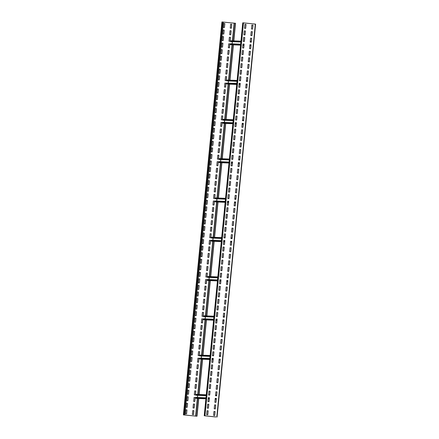 <?xml version="1.0" encoding="UTF-8"?>
<svg xmlns="http://www.w3.org/2000/svg" width="439" height="439" viewBox="0 0 439 439"><rect width="100%" height="100%" fill="white"/><g stroke="black" fill="none" stroke-linecap="round" stroke-linejoin="round"><path stroke-width="0.66" d="M184.863 415.014L197.012 416.216L183.59 414.904L184.863 415.014L223.391 22.082L222.633 21.999L221.925 21.95L183.409 414.882M230.645 24.167L231.781 24.288L231.397 28.217L230.261 28.096L230.645 24.167L231.732 24.282L231.342 28.211M230.003 30.719L231.139 30.834L230.755 34.763L229.619 34.648L230.003 30.719L231.09 30.834L230.7 34.758M229.361 37.266L230.497 37.381L230.113 41.31L228.977 41.195L229.361 37.266L230.448 37.381L230.058 41.304M228.719 43.818L229.855 43.933L229.471 47.862L228.335 47.747L228.719 43.818L229.806 43.927L229.416 47.856M228.077 50.364L229.213 50.48L228.829 54.409L227.693 54.293L228.077 50.364L229.163 50.48L228.774 54.403M227.435 56.911L228.571 57.032L228.187 60.961L227.051 60.84L227.435 56.911L228.516 57.026L228.132 60.955M226.793 63.463L227.929 63.578L227.545 67.507L226.409 67.392L226.793 63.463L227.874 63.578L227.49 67.502M226.151 70.01L227.287 70.125L226.903 74.059L225.767 73.939L226.151 70.01L227.232 70.125L226.848 74.054M225.509 76.562L226.645 76.677L226.261 80.606L225.125 80.491L225.509 76.562L226.59 76.671L226.206 80.6M224.867 83.108L226.003 83.223L225.619 87.152L224.483 87.037L224.867 83.108L225.948 83.223L225.564 87.147M224.225 89.66L225.361 89.775L224.977 93.705L223.841 93.589L224.225 89.66L225.306 89.77L224.922 93.699M223.583 96.212L224.664 96.322L224.28 100.246M222.941 102.753L224.077 102.874L223.692 106.803L222.557 106.682L222.941 102.753L224.022 102.869L223.638 106.798M222.299 109.306L223.435 109.421L223.05 113.35L221.914 113.235L222.299 109.306L223.38 109.421L222.996 113.344M221.657 115.858L222.738 115.967L222.353 119.891M221.015 122.404L222.15 122.519L221.766 126.448L220.63 126.333L221.015 122.404L222.096 122.514L221.711 126.443M220.373 128.951L221.508 129.066L221.124 132.995L219.988 132.88L220.373 128.951L221.454 129.066L221.069 132.99M219.73 135.503L220.812 135.613L220.427 139.542M219.088 142.049L220.224 142.165L219.84 146.094L218.704 145.978L219.088 142.049L220.169 142.165L219.785 146.088M218.446 148.596L219.582 148.711L219.198 152.646L218.062 152.525L218.446 148.596L219.527 148.711L219.143 152.64M217.804 155.148L218.94 155.263L218.556 159.192L217.42 159.077L217.804 155.148L218.885 155.258L218.501 159.187M217.162 161.695L218.298 161.81L217.914 165.739L216.778 165.624L217.162 161.695L218.243 161.81L217.859 165.733M216.52 168.247L217.656 168.362L217.272 172.291L216.136 172.176L216.52 168.247L217.601 168.356L217.217 172.286M215.878 174.793L217.014 174.909L216.63 178.838L215.494 178.722L215.878 174.793L216.959 174.909L216.575 178.832M215.236 181.34L216.372 181.461L215.988 185.39L214.852 185.269L215.236 181.34L216.317 181.455L215.933 185.384M214.594 187.892L215.73 188.007L215.346 191.936L214.21 191.821L214.594 187.892L215.675 188.007L215.291 191.931M213.952 194.439L215.088 194.554L214.704 198.483L213.568 198.368L213.952 194.439L215.033 194.554L214.649 198.477M213.31 200.991L214.446 201.106L214.062 205.035L212.926 204.92L213.31 200.991L214.391 201.1L214.007 205.029M212.668 207.537L213.804 207.652L213.42 211.582L212.284 211.466L212.668 207.537L213.749 207.652L213.365 211.576M212.026 214.084L213.162 214.205L212.778 218.134L211.642 218.018L212.026 214.084L213.107 214.199L212.723 218.128M211.384 220.636L212.52 220.751L212.136 224.68L211 224.565L211.384 220.636L212.465 220.751L212.081 224.675M210.742 227.182L211.878 227.298L211.494 231.232L210.358 231.112L210.742 227.182L211.823 227.298L211.439 231.227M210.1 233.735L211.236 233.85L210.852 237.779L209.716 237.664L210.1 233.735L211.181 233.85L210.797 237.773M209.458 240.287L210.539 240.396L210.155 244.32M208.816 246.833L209.952 246.948L209.568 250.878L208.432 250.762L208.816 246.833L209.897 246.943L209.513 250.872M208.174 253.38L209.31 253.495L208.92 257.424L207.79 257.309L208.174 253.38L209.255 253.495L208.871 257.419M207.532 259.932L208.613 260.042L208.229 263.971M206.89 266.478L208.026 266.594L207.636 270.523L206.506 270.408L206.89 266.478L207.971 266.594L207.587 270.517M206.248 273.025L207.384 273.14L206.994 277.069L205.864 276.954L206.248 273.025L207.329 273.14L206.945 277.064M205.606 279.577L206.742 279.692L206.352 283.621L205.222 283.506L205.606 279.577L206.687 279.687L206.303 283.616M204.964 286.124L206.1 286.239L205.71 290.168L204.579 290.053L204.964 286.124L206.045 286.239L205.661 290.163M204.322 292.67L205.457 292.791L205.068 296.72L203.937 296.605L204.322 292.67L205.403 292.786L205.018 296.715M203.68 299.222L204.815 299.338L204.426 303.267L203.295 303.151L203.68 299.222L204.761 299.338L204.376 303.261M203.037 305.769L204.173 305.89L203.784 309.819L202.653 309.698L203.037 305.769L204.119 305.884L203.734 309.813M202.395 312.321L203.531 312.436L203.142 316.365L202.011 316.25L202.395 312.321L203.476 312.436L203.092 316.36M201.753 318.868L202.889 318.983L202.5 322.912L201.369 322.797L201.753 318.868L202.834 318.983L202.45 322.906M201.111 325.42L202.247 325.535L201.858 329.464L200.722 329.349L201.111 325.42L202.192 325.529L201.808 329.459M200.469 331.966L201.605 332.082L201.216 336.011L200.08 335.895L200.469 331.966L201.55 332.082L201.166 336.005M199.827 338.513L200.963 338.634L200.574 342.563L199.438 342.442L199.827 338.513L200.908 338.628L200.524 342.557M199.185 345.065L200.316 345.18L199.932 349.109L198.796 348.994L199.185 345.065L200.266 345.18L199.882 349.104M198.543 351.612L199.674 351.727L199.29 355.656L198.154 355.541L198.543 351.612L199.624 351.727L199.24 355.656M197.901 358.164L199.032 358.279L198.647 362.208L197.512 362.093L197.901 358.164L198.982 358.273L198.598 362.202M197.259 364.716L198.34 364.825L197.956 368.749M196.617 371.262L197.748 371.378L197.363 375.307L196.228 375.191L196.617 371.262L197.698 371.372L197.314 375.301M195.975 377.809L197.106 377.924L196.721 381.853L195.585 381.738L195.975 377.809L197.056 377.924L196.672 381.848M195.328 384.361L196.414 384.471L196.03 388.4M194.691 390.908L195.821 391.023L195.437 394.952L194.301 394.837L194.691 390.908L195.772 391.023L195.388 394.946M194.049 397.454L195.179 397.569L194.795 401.498L193.659 401.383L194.049 397.454L195.13 397.569L194.746 401.493M193.407 404.006L194.537 404.121L194.153 408.05L193.017 407.935L193.407 404.006L194.488 404.116L194.104 408.045M192.759 410.553L193.895 410.668L193.511 414.597L192.375 414.482L192.759 410.553L193.846 410.668L193.456 414.592M223.709 23.459L224.845 23.574L224.461 27.503L223.325 27.388L223.709 23.459L224.795 23.574L224.406 27.498M223.067 30.006L224.203 30.121L223.819 34.05L222.683 33.935L223.067 30.006L224.153 30.121L223.764 34.044M222.425 36.558L223.561 36.673L223.177 40.602L222.041 40.487L222.425 36.558L223.511 36.667L223.122 40.597M221.783 43.104L222.919 43.22L222.535 47.149L221.399 47.033L221.783 43.104L222.869 43.22L222.48 47.143M221.141 49.651L222.277 49.772L221.893 53.701L220.757 53.585L221.141 49.651L222.222 49.766L221.838 53.695M220.499 56.203L221.635 56.318L221.251 60.247L220.115 60.132L220.499 56.203L221.58 56.318L221.196 60.242M219.857 62.75L220.993 62.865L220.608 66.799L219.473 66.679L219.857 62.75L220.938 62.865L220.554 66.794M219.215 69.302L220.351 69.417L219.966 73.346L218.831 73.231L219.215 69.302L220.296 69.417L219.912 73.34M218.573 75.854L219.654 75.963L219.27 79.887M217.931 82.4L219.066 82.516L218.682 86.445L217.546 86.329L217.931 82.4L219.012 82.51L218.627 86.439M217.289 88.947L218.424 89.062L218.04 92.991L216.904 92.876L217.289 88.947L218.37 89.062L217.985 92.986M216.647 95.499L217.728 95.609L217.343 99.538M216.004 102.046L217.14 102.161L216.756 106.09L215.62 105.975L216.004 102.046L217.085 102.161L216.701 106.084M215.362 108.592L216.498 108.707L216.114 112.636L214.978 112.521L215.362 108.592L216.443 108.707L216.059 112.631M214.72 115.144L215.856 115.259L215.472 119.188L214.336 119.073L214.72 115.144L215.801 115.254L215.417 119.183M214.078 121.691L215.214 121.806L214.83 125.735L213.694 125.62L214.078 121.691L215.159 121.806L214.775 125.73M213.436 128.237L214.572 128.358L214.188 132.287L213.052 132.172L213.436 128.237L214.517 128.353L214.133 132.282M212.794 134.789L213.93 134.905L213.546 138.834L212.41 138.719L212.794 134.789L213.875 134.905L213.491 138.828M212.152 141.336L213.288 141.457L212.904 145.386L211.768 145.265L212.152 141.336L213.233 141.451L212.849 145.38M211.51 147.888L212.646 148.003L212.262 151.932L211.126 151.817L211.51 147.888L212.591 148.003L212.207 151.927M210.868 154.435L212.004 154.55L211.62 158.479L210.484 158.364L210.868 154.435L211.949 154.55L211.565 158.474M210.226 160.987L211.362 161.102L210.978 165.031L209.842 164.916L210.226 160.987L211.307 161.097L210.923 165.026M209.584 167.533L210.72 167.649L210.336 171.578L209.2 171.462L209.584 167.533L210.665 167.649L210.281 171.572M208.942 174.08L210.078 174.201L209.694 178.13L208.558 178.009L208.942 174.08L210.023 174.195L209.639 178.124M208.3 180.632L209.436 180.747L209.052 184.676L207.916 184.561L208.3 180.632L209.381 180.747L208.997 184.671M207.658 187.179L208.794 187.294L208.41 191.223L207.274 191.108L207.658 187.179L208.739 187.294L208.355 191.223M207.016 193.731L208.152 193.846L207.768 197.775L206.632 197.66L207.016 193.731L208.097 193.84L207.713 197.769M206.374 200.283L207.455 200.393L207.071 204.316M205.732 206.829L206.868 206.945L206.484 210.874L205.348 210.758L205.732 206.829L206.813 206.939L206.429 210.868M205.09 213.376L206.226 213.491L205.842 217.42L204.706 217.305L205.09 213.376L206.171 213.491L205.787 217.415M204.448 219.928L205.529 220.038L205.145 223.967M203.806 226.475L204.942 226.59L204.558 230.519L203.422 230.404L203.806 226.475L204.887 226.59L204.503 230.513M203.164 233.021L204.3 233.136L203.916 237.065L202.78 236.95L203.164 233.021L204.245 233.136L203.861 237.06M202.522 239.573L203.658 239.689L203.273 243.618L202.138 243.502L202.522 239.573L203.603 239.683L203.219 243.612M201.88 246.12L203.016 246.235L202.631 250.164L201.496 250.049L201.88 246.12L202.961 246.235L202.577 250.159M201.238 252.666L202.374 252.787L201.984 256.716L200.853 256.596L201.238 252.666L202.319 252.782L201.935 256.711M200.596 259.219L201.731 259.334L201.342 263.263L200.211 263.148L200.596 259.219L201.677 259.334L201.292 263.257M199.954 265.765L201.089 265.88L200.7 269.815L199.569 269.694L199.954 265.765L201.035 265.88L200.65 269.809M199.311 272.317L200.447 272.432L200.058 276.361L198.927 276.246L199.311 272.317L200.393 272.427L200.008 276.356M198.669 278.864L199.805 278.979L199.416 282.908L198.285 282.793L198.669 278.864L199.75 278.979L199.366 282.903M198.027 285.416L199.163 285.531L198.774 289.46L197.643 289.345L198.027 285.416L199.108 285.526L198.724 289.455M197.385 291.962L198.521 292.078L198.132 296.007L197.001 295.891L197.385 291.962L198.466 292.078L198.082 296.001M196.743 298.509L197.879 298.63L197.49 302.559L196.359 302.438L196.743 298.509L197.824 298.624L197.44 302.553M196.101 305.061L197.237 305.176L196.848 309.105L195.717 308.99L196.101 305.061L197.182 305.176L196.798 309.1M195.459 311.608L196.595 311.723L196.206 315.652L195.075 315.537L195.459 311.608L196.54 311.723L196.156 315.646M194.817 318.16L195.953 318.275L195.564 322.204L194.428 322.089L194.817 318.16L195.898 318.27L195.514 322.199M194.175 324.712L195.256 324.822L194.872 328.745M193.533 331.253L194.669 331.374L194.279 335.303L193.144 335.187L193.533 331.253L194.614 331.368L194.23 335.297M192.891 337.805L194.022 337.92L193.637 341.849L192.501 341.734L192.891 337.805L193.972 337.92L193.588 341.844M192.249 344.357L193.33 344.467L192.946 348.396M191.607 350.904L192.737 351.019L192.353 354.948L191.217 354.833L191.607 350.904L192.688 351.019L192.304 354.942M190.965 357.45L192.095 357.565L191.711 361.495L190.575 361.379L190.965 357.45L192.046 357.565L191.662 361.489M190.323 364.002L191.453 364.118L191.069 368.047L189.933 367.931L190.323 364.002L191.404 364.112L191.02 368.041M189.681 370.549L190.811 370.664L190.427 374.593L189.291 374.478L189.681 370.549L190.762 370.664L190.378 374.588M189.039 377.096L190.169 377.216L189.785 381.145L188.649 381.025L189.039 377.096L190.12 377.211L189.736 381.14M188.397 383.648L189.527 383.763L189.143 387.692L188.007 387.577L188.397 383.648L189.478 383.763L189.094 387.686M187.755 390.194L188.885 390.309L188.501 394.238L187.365 394.123L187.755 390.194L188.836 390.309L188.452 394.233M187.107 396.746L188.194 396.856L187.81 400.785M186.465 403.293L187.601 403.408L187.217 407.337L186.081 407.222L186.465 403.293L187.552 403.408L187.162 407.332M185.823 409.839L186.959 409.96L186.575 413.889L185.439 413.774L185.823 409.839L186.91 409.955L186.52 413.884M197.012 416.216L198.752 398.502M199.141 394.502L202.604 359.206M202.994 355.206L206.456 319.916M206.846 315.915L210.308 280.62M210.704 276.619L214.161 241.329M214.556 237.329L218.013 202.033M218.408 198.033L221.865 162.743M222.26 158.742L225.717 123.447M226.112 119.446L229.575 84.156M229.965 80.156L233.427 44.86M233.817 40.86L235.54 23.283L223.391 22.104M198.955 394.491L202.412 359.201M202.807 355.2L206.264 319.905M206.659 315.904L210.116 280.614M210.511 276.614L213.974 241.318M214.364 237.318L217.826 202.028M218.216 198.027L221.679 162.732M222.068 158.731L225.531 123.441M225.92 119.441L229.383 84.145M229.773 80.145L233.235 44.855M233.625 40.854L235.353 23.267M196.826 416.199L198.56 398.491M215.884 416.99L204.223 415.749L215.889 416.924M197.248 398.436A0.395 0.379 -87.6 0 1 197.204 398.436L196.068 398.321A0.395 0.379 -87.6 0 1 195.734 397.888L195.778 397.399L205.979 397.822M206.193 395.671L195.992 395.237L196.041 394.743A0.395 0.379 -87.6 0 1 196.458 394.392L206.275 394.798L196.436 394.387M197.49 397.471L197.704 395.319M206.193 395.66L195.992 395.237M209.37 397.964L208.284 397.915M223.583 96.207L224.719 96.322L224.334 100.251L223.199 100.136L223.583 96.207M221.657 115.852L222.792 115.967L222.408 119.896L221.272 119.781L221.657 115.852M219.73 135.497L220.866 135.618L220.482 139.547L219.346 139.426L219.73 135.497M209.458 240.281L210.594 240.396L210.21 244.325L209.074 244.21L209.458 240.281M207.532 259.926L208.668 260.047L208.278 263.976L207.148 263.855L207.532 259.926M197.259 364.71L198.39 364.825L198.005 368.755L196.87 368.639L197.259 364.71M195.333 384.355L196.463 384.476L196.079 388.405L194.943 388.285L195.333 384.355M218.573 75.848L219.709 75.963L219.324 79.893L218.188 79.777L218.573 75.848M216.647 95.493L217.782 95.614L217.398 99.543L216.262 99.423L216.647 95.493M206.374 200.277L207.51 200.393L207.126 204.322L205.99 204.206L206.374 200.277M204.448 219.923L205.584 220.043L205.2 223.972L204.064 223.852L204.448 219.923M194.175 324.706L195.311 324.822L194.921 328.751L193.786 328.635L194.175 324.706M192.249 344.352L193.379 344.467L192.995 348.401L191.859 348.281L192.249 344.352M187.113 396.746L188.243 396.861L187.859 400.791L186.723 400.675L187.113 396.746M231.924 44.8A0.395 0.379 -87.6 0 1 231.88 44.794L230.744 44.679A0.395 0.379 -87.6 0 1 230.404 44.246L230.453 43.757L240.654 44.18M240.868 42.034L230.854 41.617L230.716 41.107A0.395 0.379 -87.6 0 1 231.133 40.75L240.951 41.156L231.106 40.75M232.165 43.829L232.379 41.678M240.868 42.018L230.667 41.595M244.046 44.323L242.954 44.279M228.028 84.09L236.709 84.453L228.05 84.09A0.395 0.379 -87.6 0 1 228.028 84.09L226.892 83.975A0.395 0.379 -87.6 0 1 226.551 83.542L226.601 83.048L236.802 83.476M226.815 80.891L237.016 81.314L226.815 80.891L226.859 80.397A0.395 0.379 -87.6 0 1 227.276 80.046L237.098 80.452L227.254 80.041M228.313 83.119L228.527 80.974M240.193 83.613L239.101 83.569M224.219 123.386A0.395 0.379 -87.6 0 1 224.175 123.381L223.039 123.266A0.395 0.379 -87.6 0 1 222.699 122.832L222.749 122.344L232.95 122.766M222.963 120.182L233.164 120.604L223.149 120.204L223.007 119.693A0.395 0.379 -87.6 0 1 223.424 119.337L233.246 119.748L223.402 119.337M224.461 122.415L224.669 120.264M236.341 122.909L235.249 122.865M220.367 162.677A0.395 0.379 -87.6 0 1 220.323 162.677L219.187 162.562A0.395 0.379 -87.6 0 1 218.847 162.128L218.896 161.634L229.098 162.062M229.306 159.911L219.105 159.478L219.154 158.984A0.395 0.379 -87.6 0 1 219.571 158.633L229.394 159.039L219.549 158.627M220.608 161.706L220.817 159.56M229.312 159.9L219.105 159.478M232.489 162.2L231.397 162.156M216.515 201.973A0.395 0.379 -87.6 0 1 216.471 201.967L215.335 201.852A0.395 0.379 -87.6 0 1 214.995 201.424L215.044 200.93L225.245 201.353M215.253 198.768L225.459 199.191L215.445 198.79L215.302 198.28A0.395 0.379 -87.6 0 1 215.719 197.923L225.542 198.335M216.756 201.002L216.965 198.851M228.631 201.496L227.545 201.452M212.663 241.263A0.395 0.379 -87.6 0 1 212.619 241.263L211.483 241.148A0.395 0.379 -87.6 0 1 211.143 240.715L211.192 240.226L221.393 240.649M211.4 238.064L221.602 238.487L211.4 238.064L211.45 237.57A0.395 0.379 -87.6 0 1 211.867 237.219L221.69 237.625L211.845 237.214M212.904 240.292L213.113 238.147M224.779 240.786L223.692 240.742M208.766 280.554L217.442 280.916L208.788 280.559A0.395 0.379 -87.6 0 1 208.766 280.554L207.631 280.439A0.395 0.379 -87.6 0 1 207.29 280.011L207.34 279.517L217.541 279.939M217.749 277.794L207.74 277.377L207.598 276.866A0.395 0.379 -87.6 0 1 208.015 276.51L217.837 276.921L207.993 276.51M209.052 279.588L209.26 277.437M217.749 277.777L207.548 277.355M220.927 280.082L219.84 280.038M204.958 319.85A0.395 0.379 -87.6 0 1 204.909 319.85L203.778 319.735A0.395 0.379 -87.6 0 1 203.438 319.301L203.482 318.813L213.689 319.235M213.897 317.084L203.696 316.651L203.745 316.157A0.395 0.379 -87.6 0 1 204.162 315.806L213.985 316.212L204.14 315.8M205.2 318.884L205.408 316.733M213.897 317.073L203.696 316.651M217.075 319.373L215.988 319.329M201.057 359.14L209.738 359.503L201.078 359.146A0.395 0.379 -87.6 0 1 201.057 359.14L199.926 359.025A0.395 0.379 -87.6 0 1 199.586 358.597L199.63 358.103L209.837 358.526M210.045 356.38L200.03 355.963L199.893 355.453A0.395 0.379 -87.6 0 1 200.31 355.096L210.133 355.508L200.288 355.096M201.342 358.175L201.556 356.024M210.045 356.369L199.844 355.941M213.222 358.668L212.136 358.625M204.239 415.749L242.751 22.817L243.464 22.866L255.602 24.118L217.064 417.045M251.849 25.05L252.985 25.166L252.595 29.095L251.459 28.979L251.849 25.05L252.985 25.166M251.207 31.597L252.337 31.718L251.953 35.647L250.817 35.526L251.207 31.597L252.288 31.712L251.904 35.641M250.565 38.149L251.695 38.264L251.311 42.193L250.175 42.078L250.565 38.149L251.646 38.264L251.262 42.188M249.923 44.696L251.053 44.811L250.669 48.74L249.533 48.625L249.923 44.696L251.004 44.811L250.62 48.734M249.281 51.248L250.411 51.363L250.027 55.292L248.891 55.177L249.281 51.248L250.362 51.358L249.978 55.287M248.639 57.794L249.769 57.91L249.385 61.839L248.249 61.723L248.639 57.794M247.997 64.341L249.127 64.462L248.743 68.391L247.607 68.27L247.997 64.341L249.078 64.456L248.693 68.385M247.355 70.893L248.485 71.008L248.101 74.937L246.965 74.822L247.355 70.893L248.436 71.008L248.051 74.932M246.713 77.44L247.843 77.555L247.459 81.484L246.323 81.369L246.713 77.44M246.07 83.992L247.201 84.107L246.817 88.036L245.681 87.921L246.07 83.992L247.152 84.101L246.767 88.03M245.428 90.538L246.559 90.653L246.175 94.583L245.039 94.467L245.428 90.538L246.509 90.653L246.125 94.577M244.781 97.09L245.917 97.206L245.533 101.135L244.397 101.019L244.781 97.09L245.867 97.2L245.478 101.129M244.139 103.637L245.275 103.752L244.891 107.681L243.755 107.566L244.139 103.637L245.225 103.752L244.836 107.676M243.497 110.184L244.633 110.304L244.249 114.233L243.113 114.113L243.497 110.184L244.583 110.299L244.194 114.228M242.855 116.736L243.991 116.851L243.607 120.78L242.471 120.665L242.855 116.736L243.941 116.851L243.552 120.774M242.213 123.282L243.349 123.397L242.965 127.326L241.829 127.211L242.213 123.282L243.299 123.397L242.91 127.321M241.571 129.834L242.707 129.949L242.323 133.879L241.187 133.763L241.571 129.834L242.657 129.944L242.268 133.873M240.929 136.381L242.065 136.496L241.68 140.425L240.545 140.31L240.929 136.381L242.015 136.496L241.626 140.42M240.287 142.927L241.423 143.048L241.038 146.977L239.903 146.856L240.287 142.927L241.373 143.043L240.984 146.972M239.645 149.479L240.781 149.595L240.396 153.524L239.26 153.409L239.645 149.479L240.731 149.595L240.342 153.518M239.003 156.026L240.138 156.141L239.754 160.076L238.618 159.955L239.003 156.026L240.089 156.141L239.699 160.07M238.361 162.578L239.496 162.693L239.112 166.622L237.976 166.507L238.361 162.578L239.442 162.688L239.057 166.617M237.718 169.125L238.854 169.24L238.47 173.169L237.334 173.054L237.718 169.125L238.8 169.24L238.415 173.164M237.076 175.677L238.212 175.792L237.828 179.721L236.692 179.606L237.076 175.677L238.157 175.787L237.773 179.716M236.434 182.223L237.57 182.339L237.186 186.268L236.05 186.152L236.434 182.223M235.792 188.77L236.928 188.891L236.544 192.82L235.408 192.699L235.792 188.77L236.873 188.885L236.489 192.814M235.15 195.322L236.286 195.437L235.902 199.366L234.766 199.251L235.15 195.322L236.231 195.437L235.847 199.361M234.508 201.869L235.644 201.984L235.26 205.913L234.124 205.798L234.508 201.869M233.866 208.421L235.002 208.536L234.618 212.465L233.482 212.35L233.866 208.421L234.947 208.53L234.563 212.46M233.224 214.967L234.36 215.083L233.976 219.012L232.84 218.896L233.224 214.967L234.305 215.083L233.921 219.006M232.582 221.514L233.718 221.635L233.334 225.564L232.198 225.448L232.582 221.514M231.94 228.066L233.076 228.181L232.692 232.11L231.556 231.995L231.94 228.066L233.021 228.181L232.637 232.105M231.298 234.613L232.434 234.728L232.05 238.662L230.914 238.542L231.298 234.613L232.379 234.728L231.995 238.657M230.656 241.165L231.792 241.28L231.408 245.209L230.272 245.094L230.656 241.165L231.737 241.28L231.353 245.203M230.014 247.711L231.15 247.826L230.766 251.756L229.63 251.64L230.014 247.711L231.095 247.826L230.711 251.75M229.372 254.263L230.508 254.379L230.124 258.308L228.988 258.192L229.372 254.263L230.453 254.373L230.069 258.302M228.73 260.81L229.866 260.925L229.482 264.854L228.346 264.739L228.73 260.81L229.811 260.925L229.427 264.849M228.088 267.356L229.224 267.477L228.84 271.406L227.704 271.286L228.088 267.356L229.169 267.472L228.785 271.401M227.446 273.909L228.582 274.024L228.198 277.953L227.062 277.838L227.446 273.909L228.527 274.024L228.143 277.947M226.804 280.455L227.94 280.57L227.556 284.499L226.42 284.384L226.804 280.455L227.885 280.57L227.501 284.494M226.162 287.007L227.298 287.122L226.914 291.052L225.778 290.936L226.162 287.007L227.243 287.117L226.859 291.046M225.52 293.554L226.656 293.669L226.272 297.598L225.136 297.483L225.52 293.554L226.601 293.669L226.217 297.593M224.878 300.1L226.014 300.221L225.63 304.15L224.494 304.035L224.878 300.1L225.959 300.216L225.575 304.145M224.236 306.652L225.372 306.768L224.987 310.697L223.852 310.582L224.236 306.652L225.317 306.768L224.933 310.691M223.594 313.199L224.73 313.32L224.345 317.249L223.21 317.128L223.594 313.199L224.675 313.314L224.291 317.243M222.952 319.751L224.088 319.866L223.703 323.795L222.568 323.68L222.952 319.751L224.033 319.866L223.649 323.79M222.31 326.298L223.446 326.413L223.061 330.342L221.925 330.227L222.31 326.298M221.668 332.85L222.803 332.965L222.419 336.894L221.283 336.779L221.668 332.85L222.749 332.96L222.364 336.889M221.026 339.396L222.161 339.512L221.777 343.441L220.641 343.325L221.026 339.396L222.107 339.512L221.722 343.435M220.383 345.943L221.519 346.064L221.135 349.993L219.999 349.872L220.383 345.943M219.741 352.495L220.877 352.61L220.493 356.539L219.357 356.424L219.741 352.495L220.822 352.61L220.438 356.534M219.099 359.042L220.235 359.157L219.846 363.086L218.715 362.971L219.099 359.042L220.18 359.157L219.796 363.086M218.457 365.594L219.593 365.709L219.204 369.638L218.073 369.523L218.457 365.594L219.538 365.703L219.154 369.633M217.815 372.14L218.951 372.256L218.562 376.185L217.431 376.069L217.815 372.14L218.896 372.256L218.512 376.179M217.173 378.687L218.309 378.808L217.92 382.737L216.789 382.621L217.173 378.687L218.254 378.802L217.87 382.731M216.531 385.239L217.667 385.354L217.278 389.283L216.147 389.168L216.531 385.239L217.612 385.354L217.228 389.278M215.889 391.786L217.025 391.906L216.636 395.835L215.505 395.715L215.889 391.786L216.97 391.901L216.586 395.83M215.247 398.338L216.383 398.453L215.993 402.382L214.863 402.267L215.247 398.338L216.328 398.453L215.944 402.376M214.605 404.884L215.741 404.999L215.351 408.928L214.221 408.813L214.605 404.884L215.686 404.999L215.302 408.923M213.963 411.436L215.099 411.552L214.709 415.481L213.579 415.365L213.963 411.436L215.044 411.546L214.66 415.475M244.913 24.337L246.043 24.458L245.659 28.387L244.523 28.266L244.913 24.337L245.994 24.452L245.61 28.381M244.271 30.889L245.401 31.004L245.017 34.933L243.881 34.818L244.271 30.889L245.352 31.004L244.967 34.928M243.629 37.436L244.759 37.551L244.375 41.48L243.239 41.365L243.629 37.436M242.986 43.988L244.117 44.103L243.733 48.032L242.597 47.917L242.986 43.988L244.068 44.098L243.683 48.027M242.344 50.534L243.475 50.65L243.091 54.579L241.955 54.463L242.344 50.534L243.425 50.65L243.041 54.573M241.702 57.081L242.833 57.202L242.449 61.131L241.313 61.016L241.702 57.081M241.06 63.633L242.191 63.748L241.807 67.677L240.671 67.562L241.06 63.633L242.141 63.748L241.757 67.672M240.418 70.18L241.549 70.295L241.165 74.229L240.029 74.109L240.418 70.18L241.499 70.295L241.115 74.224M239.776 76.732L240.907 76.847L240.523 80.776L239.387 80.661L239.776 76.732L240.857 76.847L240.473 80.771M239.134 83.278L240.265 83.394L239.881 87.323L238.745 87.207L239.134 83.278M238.487 89.83L239.623 89.946L239.239 93.875L238.103 93.759L238.487 89.83L239.573 89.94L239.184 93.869M237.845 96.377L238.981 96.492L238.596 100.421L237.461 100.306L237.845 96.377L238.931 96.492L238.542 100.416M237.203 102.924L238.339 103.044L237.954 106.973L236.819 106.853L237.203 102.924L238.289 103.039L237.9 106.968M236.561 109.476L237.697 109.591L237.312 113.52L236.177 113.405L236.561 109.476L237.647 109.591L237.258 113.514M235.919 116.022L237.055 116.137L236.67 120.066L235.534 119.951L235.919 116.022L237.005 116.137L236.616 120.061M235.277 122.574L236.412 122.69L236.028 126.619L234.892 126.503L235.277 122.574L236.363 122.684L235.973 126.613M234.635 129.121L235.77 129.236L235.386 133.165L234.25 133.05L234.635 129.121L235.721 129.236L235.331 133.16M233.992 135.667L235.128 135.788L234.744 139.717L233.608 139.602L233.992 135.667L235.079 135.783L234.689 139.712M233.35 142.22L234.486 142.335L234.102 146.264L232.966 146.149L233.35 142.22L234.437 142.335L234.047 146.258M232.708 148.766L233.844 148.887L233.46 152.816L232.324 152.695L232.708 148.766L233.795 148.881L233.405 152.81M232.066 155.318L233.202 155.433L232.818 159.362L231.682 159.247L232.066 155.318L233.147 155.433L232.763 159.357M231.424 161.865L232.56 161.98L232.176 165.909L231.04 165.794L231.424 161.865M230.782 168.417L231.918 168.532L231.534 172.461L230.398 172.346L230.782 168.417L231.863 168.527L231.479 172.456M230.14 174.963L231.276 175.079L230.892 179.008L229.756 178.892L230.14 174.963L231.221 175.079L230.837 179.002M229.498 181.51L230.634 181.631L230.25 185.56L229.114 185.439L229.498 181.51M228.856 188.062L229.992 188.177L229.608 192.106L228.472 191.991L228.856 188.062L229.937 188.177L229.553 192.101M228.214 194.609L229.35 194.724L228.966 198.653L227.83 198.538L228.214 194.609L229.295 194.724L228.911 198.653M227.572 201.161L228.708 201.276L228.324 205.205L227.188 205.09L227.572 201.161L228.653 201.271L228.269 205.2M226.93 207.707L228.066 207.823L227.682 211.752L226.546 211.636L226.93 207.707L228.011 207.823L227.627 211.746M226.288 214.254L227.424 214.375L227.04 218.304L225.904 218.188L226.288 214.254L227.369 214.369L226.985 218.298M225.646 220.806L226.782 220.921L226.398 224.85L225.262 224.735L225.646 220.806L226.727 220.921L226.343 224.845M225.004 227.353L226.14 227.473L225.756 231.402L224.62 231.282L225.004 227.353L226.085 227.468L225.701 231.397M224.362 233.905L225.498 234.02L225.114 237.949L223.978 237.834L224.362 233.905L225.443 234.02L225.059 237.943M223.72 240.451L224.856 240.567L224.472 244.496L223.336 244.38L223.72 240.451L224.801 240.567L224.417 244.49M223.078 247.003L224.214 247.119L223.83 251.048L222.694 250.932L223.078 247.003L224.159 247.113L223.775 251.042M222.436 253.55L223.572 253.665L223.188 257.594L222.052 257.479L222.436 253.55L223.517 253.665L223.133 257.589M221.794 260.097L222.93 260.217L222.546 264.146L221.41 264.026L221.794 260.097L222.875 260.212L222.491 264.141M221.152 266.649L222.288 266.764L221.904 270.693L220.768 270.578L221.152 266.649L222.233 266.764L221.849 270.687M220.51 273.195L221.646 273.31L221.261 277.245L220.126 277.124L220.51 273.195L221.591 273.31L221.207 277.239M219.868 279.747L221.004 279.862L220.619 283.792L219.484 283.676L219.868 279.747L220.949 279.857L220.565 283.786M219.226 286.294L220.362 286.409L219.977 290.338L218.841 290.223L219.226 286.294M218.584 292.846L219.719 292.961L219.335 296.89L218.199 296.775L218.584 292.846L219.665 292.956L219.28 296.885M217.942 299.393L219.077 299.508L218.693 303.437L217.557 303.322L217.942 299.393L219.023 299.508L218.638 303.431M217.3 305.939L218.435 306.06L218.051 309.989L216.915 309.868L217.3 305.939M216.657 312.491L217.793 312.606L217.409 316.535L216.273 316.42L216.657 312.491L217.739 312.606L217.354 316.53M216.015 319.038L217.151 319.153L216.767 323.082L215.631 322.967L216.015 319.038L217.096 319.153L216.712 323.077M215.373 325.59L216.509 325.705L216.125 329.634L214.989 329.519L215.373 325.59L216.454 325.7L216.07 329.629M214.731 332.136L215.867 332.252L215.483 336.181L214.347 336.065L214.731 332.136L215.812 332.252L215.428 336.175M214.089 338.683L215.225 338.804L214.841 342.733L213.705 342.618L214.089 338.683L215.17 338.798L214.786 342.727M213.447 345.235L214.583 345.35L214.199 349.279L213.063 349.164L213.447 345.235L214.528 345.35L214.144 349.274M212.805 351.782L213.941 351.897L213.552 355.831L212.421 355.711L212.805 351.782L213.886 351.897L213.502 355.826M212.163 358.334L213.299 358.449L212.91 362.378L211.779 362.263L212.163 358.334L213.244 358.449L212.86 362.373M211.521 364.88L212.657 364.996L212.267 368.925L211.137 368.809L211.521 364.88L212.602 364.996L212.218 368.919M210.879 371.432L212.015 371.548L211.625 375.477L210.495 375.361L210.879 371.432L211.96 371.542L211.576 375.471M210.237 377.979L211.373 378.094L210.983 382.023L209.853 381.908L210.237 377.979L211.318 378.094L210.934 382.018M209.595 384.526L210.731 384.646L210.341 388.575L209.211 388.455L209.595 384.526L210.676 384.641L210.292 388.57M208.953 391.078L210.089 391.193L209.699 395.122L208.569 395.007L208.953 391.078L210.034 391.193L209.65 395.116M208.311 397.624L209.447 397.739L209.057 401.669L207.927 401.553L208.311 397.624L209.392 397.739L209.008 401.663M207.669 404.176L208.805 404.292L208.415 408.221L207.285 408.105L207.669 404.176L208.75 404.286L208.366 408.215M207.027 410.723L208.163 410.838L207.773 414.767L206.643 414.652L207.027 410.723M252.93 25.166L252.546 29.089M248.639 57.8L249.72 57.91L249.336 61.833M246.707 77.445L247.794 77.555L247.409 81.484M236.434 182.229L237.515 182.339L237.131 186.262M234.508 201.874L235.589 201.984L235.205 205.907M232.582 221.519L233.663 221.629L233.279 225.558M222.31 326.303L223.391 326.413L223.007 330.337M220.383 345.948L221.465 346.058L221.08 349.987M243.629 37.441L244.71 37.551L244.325 41.475M241.702 57.086L242.783 57.196L242.399 61.125M239.129 83.284L240.215 83.394L239.831 87.317M231.424 161.87L232.505 161.98L232.121 165.904M229.498 181.516L230.579 181.625L230.195 185.554M219.226 286.299L220.307 286.409L219.923 290.333M217.3 305.945L218.381 306.054L217.996 309.983M207.027 410.728L208.108 410.838L207.724 414.762M184.106 414.937L222.633 21.999M183.623 414.893L222.15 21.961M216.251 399.227L215.165 399.183L216.251 399.227M197.226 398.436L205.886 398.799L197.204 398.436M195.832 416.156L197.566 398.453M197.962 394.452L201.419 359.157M201.814 355.156L205.276 319.866M205.666 315.866L209.129 280.57M209.518 276.57L212.981 241.28M213.37 237.279L216.833 201.984M217.223 197.984L220.685 162.693M221.075 158.693L224.538 123.397M224.933 119.397L228.39 84.107M228.785 80.107L232.242 44.811M232.637 40.811L234.36 23.223M216.641 395.232L215.554 395.182L216.641 395.226M208.58 394.891L209.666 394.941L208.58 394.897M216.608 395.599L215.516 395.555M206.242 395.171L196.041 394.743M216.301 398.744L215.209 398.7M209.321 398.453L208.234 398.409M205.935 398.31L195.734 397.888M216.257 399.161L215.17 399.111M209.282 398.87L208.19 398.826M205.891 398.727L196.068 398.321M195.591 416.134L197.325 398.442M197.418 397.465L197.632 395.314M197.72 394.441L201.177 359.146M201.276 358.169L201.485 356.024M201.572 355.151L205.029 319.855M205.128 318.879L205.337 316.728M205.425 315.855L208.882 280.559M208.98 279.583L209.189 277.437M209.277 276.565L212.734 241.269M212.833 240.292L213.041 238.141M213.129 237.269L216.592 201.973M216.685 200.996L216.893 198.851M216.981 197.978L220.444 162.682M220.537 161.706L220.746 159.555M220.833 158.682L224.296 123.386M224.389 122.41L224.603 120.264M224.686 119.392L228.148 84.096M228.242 83.119L228.456 80.968M228.538 80.096L232.001 44.8M232.094 43.823L232.308 41.678M232.39 40.805L234.119 23.201M250.927 45.59L249.835 45.541L250.927 45.59M243.947 45.299L242.86 45.255L243.947 45.299M231.902 44.8L240.561 45.157L231.88 44.794M251.317 41.59L250.23 41.546L251.317 41.59M244.342 41.299L243.25 41.255L244.342 41.299M251.284 41.957L250.192 41.914M240.918 41.529L230.716 41.107M250.976 45.102L249.884 45.058M243.996 44.811L242.91 44.767M240.61 44.674L230.404 44.246M250.932 45.519L249.846 45.475M243.958 45.228L242.866 45.184M240.567 45.091L230.744 44.679M247.075 84.881L245.983 84.837L247.075 84.881M240.095 84.59L239.008 84.546L240.095 84.59M247.464 80.886L246.378 80.836L247.464 80.88M240.49 80.595L239.398 80.546L240.49 80.595M247.431 81.253L246.339 81.21M237.065 80.82L226.859 80.397M247.119 84.398L246.032 84.354M240.144 84.107L239.057 84.063M236.753 83.964L226.551 83.542M247.08 84.815L245.994 84.765M240.1 84.524L239.014 84.475M236.714 84.381L226.892 83.975M243.222 124.177L242.13 124.127L243.222 124.177M236.242 123.886L235.156 123.842L236.242 123.886M224.197 123.386L232.857 123.743L224.175 123.381M243.612 120.176L242.526 120.132L243.612 120.176M236.637 119.885L235.545 119.842L236.637 119.885M243.579 120.544L242.487 120.5M233.213 120.116L223.007 119.693M243.266 123.688L242.18 123.644M236.292 123.397L235.2 123.354M232.9 123.26L222.699 122.832M243.228 124.105L242.141 124.061M236.248 123.814L235.161 123.771M232.862 123.677L223.039 123.266M239.37 163.467L238.278 163.423L239.37 163.467M232.39 163.176L231.304 163.132L232.39 163.176M220.345 162.677L229.004 163.039L220.323 162.677M239.76 159.472L238.673 159.423L239.76 159.467M232.785 159.181L231.693 159.132L232.785 159.181M239.721 159.84L238.635 159.796M229.356 159.406L219.154 158.984M239.414 162.984L238.328 162.94M232.44 162.693L231.348 162.649M229.048 162.551L218.847 162.128M239.376 163.401L238.284 163.352M232.396 163.11L231.309 163.061M229.01 162.968L219.187 162.562M228.538 202.472L227.451 202.428L228.538 202.472M225.152 202.33L216.471 201.967L225.147 202.33M235.908 198.763L234.821 198.719L235.908 198.763M228.928 198.472L227.841 198.428L228.928 198.472M235.869 199.13L234.783 199.087M225.503 198.702L215.302 198.28M235.562 202.275L234.475 202.231M228.587 201.984L227.495 201.94M225.196 201.847L214.995 201.424M235.523 202.692L234.431 202.648M228.543 202.401L227.457 202.357M225.158 202.264L215.335 201.852M231.66 242.054L230.574 242.01L231.66 242.054M224.686 241.763L223.594 241.719L224.686 241.763M212.641 241.263L221.294 241.626L212.619 241.263M232.055 238.059L230.963 238.009L232.055 238.053M225.075 237.768L223.989 237.718L225.075 237.768M232.017 238.426L230.93 238.382M221.651 237.993L211.45 237.57M231.71 241.571L230.623 241.527M224.735 241.28L223.643 241.236M221.344 241.137L211.143 240.715M231.671 241.988L230.579 241.938M224.691 241.697L223.605 241.653M221.305 241.554L211.483 241.148M226.722 281.306L227.808 281.35L226.722 281.3M220.833 281.059L219.741 281.015L220.833 281.059M228.203 277.349L227.111 277.305L228.203 277.349M221.223 277.058L220.137 277.014L221.223 277.058M228.165 277.717L227.078 277.673M217.799 277.289L207.598 276.866M227.857 280.861L226.771 280.817M220.877 280.57L219.791 280.526M217.492 280.433L207.29 280.011M227.819 281.278L226.727 281.234M220.839 280.987L219.752 280.944M217.453 280.85L207.631 280.439M223.956 320.64L222.869 320.596L223.956 320.64M216.981 320.349L215.889 320.305L216.981 320.349M204.936 319.85L213.59 320.212L204.909 319.85M224.351 316.645L223.259 316.596L224.351 316.64M217.371 316.354L216.284 316.305L217.371 316.354M224.313 317.013L223.226 316.969M213.947 316.579L203.745 316.157M224.005 320.157L222.913 320.113M217.025 319.866L215.939 319.822M213.639 319.724L203.438 319.301M223.961 320.574L222.875 320.525M216.987 320.283L215.9 320.24M213.595 320.141L203.778 319.735M220.104 359.936L219.017 359.887L220.104 359.936M213.129 359.645L212.037 359.601L213.129 359.645M220.499 355.936L219.407 355.892L220.499 355.936M213.519 355.645L212.432 355.601L213.519 355.645M220.46 356.309L219.374 356.259M210.094 355.875L199.893 355.453M220.153 359.448L219.061 359.404M213.173 359.162L212.086 359.113M209.787 359.02L199.586 358.597M220.109 359.865L219.023 359.821M213.134 359.574L212.042 359.53M209.743 359.437L199.926 359.025M204.453 415.755L242.976 22.823M204.936 415.799L243.464 22.866M216.789 417.017L255.317 24.085M221.925 21.95L183.398 414.882M225.542 198.329L215.697 197.923M204.223 415.749L242.751 22.817M217.075 417.05L255.602 24.118"/></g></svg>

